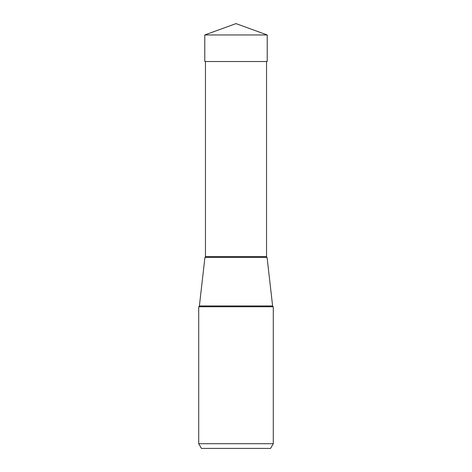 <?xml version="1.0" encoding="UTF-8"?>
<svg xmlns="http://www.w3.org/2000/svg" width="472" height="472" viewBox="0 0 472 472"><rect width="100%" height="100%" fill="white"/><g stroke="black" fill="none" stroke-linecap="round" stroke-linejoin="round"><path stroke-width="0.71" d="M236 23.6L204.771 34.969L267.229 34.969L236 23.6L204.771 34.969L204.771 61.519L204.771 34.969M267.229 34.969L267.229 61.519L204.771 61.519M198.712 443.704L273.288 443.704L273.288 306.753L198.712 306.753L198.712 443.704L201.42 448.4L270.58 448.4L201.42 448.4M273.288 443.704L270.58 448.4M273.288 306.753A0.938 0.938 0 0 1 272.609 305.956L267.081 257.429A0.938 0.938 0 0 1 266.538 256.573L205.462 256.573A0.938 0.938 0 0 1 204.919 257.429L267.081 257.429L204.919 257.429L199.39 305.956A0.938 0.938 0 0 1 198.712 306.753M205.462 256.573L205.462 61.519L266.538 61.519L266.538 256.573M272.609 305.956L199.39 305.956"/></g></svg>
